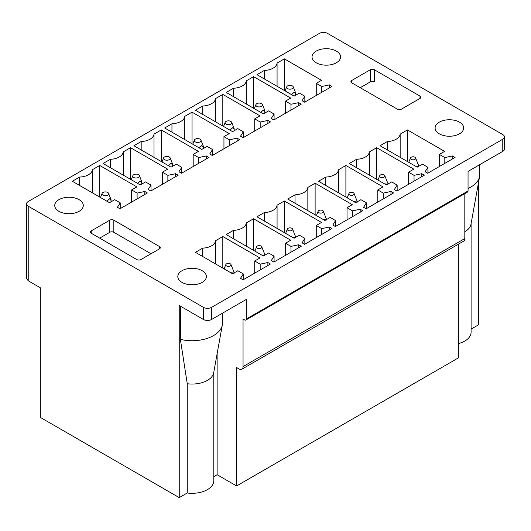 <?xml version="1.0" encoding="UTF-8"?>
<svg xmlns="http://www.w3.org/2000/svg" width="531" height="531" viewBox="0 0 531 531"><rect width="100%" height="100%" fill="white"/><g stroke="black" fill="none" stroke-linecap="round" stroke-linejoin="round"><path stroke-width="0.8" d="M99.695 238.127L109.791 232.299A2.854 1.646 0 0 1 113.833 232.299L113.833 220.179A2.854 1.646 0 0 0 109.791 220.179L91.219 230.899A2.854 1.646 0 0 0 90.383 232.067A2.854 1.646 0 0 0 91.219 233.235L91.219 230.899M28.223 201.528A5.708 3.299 0 0 0 26.55 203.858A5.708 3.299 0 0 0 28.223 206.187L203.473 307.369A5.708 3.299 0 0 0 211.55 307.369L502.777 139.235A5.708 3.299 0 0 0 504.45 136.898A5.708 3.299 0 0 0 502.777 134.569L327.527 33.387A5.708 3.299 0 0 0 319.45 33.387L28.223 201.528M113.833 220.179L159.459 246.523A2.854 1.646 0 0 1 160.296 247.685A2.854 1.646 0 0 1 159.459 248.853L159.459 246.523M91.219 233.235L136.845 259.579A2.854 1.646 0 0 0 140.888 259.579L159.459 248.853M370.326 69.76L351.754 80.48A2.854 1.646 0 0 0 350.918 81.648A2.854 1.646 0 0 0 351.754 82.809L397.38 109.16A2.854 1.646 0 0 0 401.423 109.16L419.994 98.434A2.854 1.646 0 0 0 420.831 97.266A2.854 1.646 0 0 0 419.994 96.104L374.368 69.76A2.854 1.646 0 0 0 370.326 69.76L370.326 81.88A2.854 1.646 180 0 1 374.368 81.88L374.368 69.76M312.613 54.613A14.277 8.244 0 0 0 312.036 56.936A14.277 8.244 0 0 0 324.282 65.094A14.277 8.244 0 0 0 340.013 59.253A14.277 8.244 0 0 0 340.59 56.936A14.277 8.244 0 0 0 328.344 48.779A14.277 8.244 0 0 0 312.613 54.613M196.105 284.457A14.277 8.244 0 0 0 206.367 276.551A14.277 8.244 0 0 0 188.067 268.64A14.277 8.244 0 0 0 177.812 276.551A14.277 8.244 0 0 0 196.105 284.457M435.692 125.674A14.277 8.244 0 0 0 435.115 127.998A14.277 8.244 0 0 0 447.361 136.155A14.277 8.244 0 0 0 463.092 130.314A14.277 8.244 0 0 0 463.669 127.998A14.277 8.244 0 0 0 451.423 119.833A14.277 8.244 0 0 0 435.692 125.674M73.026 213.396A14.277 8.244 0 0 0 83.281 205.49A14.277 8.244 0 0 0 64.988 197.578A14.277 8.244 0 0 0 54.733 205.49A14.277 8.244 0 0 0 73.026 213.396M332.008 86.38L304.628 102.184L302.046 100.698L304.847 96.25L299.378 93.091L294.128 96.124L256.977 74.679L264.259 70.477A13.706 7.912 0 0 0 277.076 63.07L284.357 58.868L321.507 80.32L316.257 83.347L321.726 86.507L329.426 84.887L332.008 86.38M301.236 104.142L273.857 119.953L271.275 118.459L274.076 114.012L268.606 110.86L263.363 113.893L226.213 92.44L233.487 88.239A13.706 7.912 0 0 0 246.311 80.838L253.586 76.637L290.736 98.082L285.486 101.116L290.955 104.268L298.654 102.656L301.236 104.142M270.465 121.911L243.092 137.715L240.503 136.221L243.304 131.781L237.842 128.621L232.591 131.655L195.441 110.209L202.716 106.001A13.706 7.912 0 0 0 215.54 98.6L222.814 94.399L259.971 115.851L254.721 118.878L260.183 122.037L267.883 120.418L270.465 121.911M239.693 139.673L212.32 155.483L209.732 153.99L212.533 149.543L207.07 146.39L201.82 149.417L164.67 127.971L171.951 123.769A13.706 7.912 0 0 0 184.768 116.369L192.049 112.167L229.2 133.613L223.949 136.646L229.412 139.799L237.111 138.179L239.693 139.673M208.929 157.441L181.549 173.245L178.967 171.752L181.768 167.311L176.299 164.152L171.048 167.185L133.898 145.733L141.18 141.531A13.706 7.912 0 0 0 153.997 134.131L161.278 129.929L198.428 151.375L193.178 154.408L198.647 157.568L206.34 155.948L208.929 157.441M178.157 175.203L150.777 191.014L148.195 189.521L150.996 185.073L145.527 181.921L140.277 184.947L103.127 163.502L110.408 159.3A13.706 7.912 0 0 0 123.225 151.899L130.507 147.698L167.657 169.143L162.406 172.177L167.876 175.33L175.575 173.71L178.157 175.203M147.386 192.972L120.006 208.776L117.424 207.282L120.225 202.842L114.756 199.683L109.512 202.716L72.362 181.263L79.637 177.062A13.706 7.912 0 0 0 92.46 169.661L99.735 165.46L136.885 186.905L131.635 189.939L137.104 193.098L144.804 191.479L147.386 192.972M455.087 157.441L427.707 173.245L425.125 171.752L427.926 167.311L422.457 164.152L417.213 167.185L380.063 145.733L387.338 141.531A13.706 7.912 0 0 0 400.162 134.131L407.436 129.929L444.586 151.375L439.336 154.408L444.805 157.568L452.505 155.948L455.087 157.441M424.315 175.203L396.942 191.014L394.354 189.521L397.155 185.073L391.692 181.921L386.442 184.947L349.292 163.502L356.567 159.3A13.706 7.912 0 0 0 369.39 151.899L376.671 147.698L413.822 169.143L408.571 172.177L414.034 175.33L421.733 173.71L424.315 175.203M393.551 192.972L366.171 208.776L363.582 207.282L366.383 202.842L360.921 199.683L355.67 202.716L318.52 181.263L325.802 177.062A13.706 7.912 0 0 0 338.619 169.661L345.9 165.46L383.05 186.905L377.8 189.939L383.263 193.098L390.962 191.479L393.551 192.972M362.779 210.734L335.4 226.545L332.818 225.051L335.619 220.604L330.149 217.451L324.899 220.478L287.749 199.032L295.03 194.831A13.706 7.912 0 0 0 307.847 187.43L315.129 183.222L352.279 204.674L347.028 207.701L352.498 210.86L360.191 209.241L362.779 210.734M332.008 228.503L304.628 244.306L302.046 242.813L304.847 238.373L299.378 235.213L294.128 238.246L256.977 216.794L264.259 212.592A13.706 7.912 0 0 0 277.076 205.192L284.357 200.99L321.507 222.436L316.257 225.469L321.726 228.622L329.426 227.009L332.008 228.503M301.236 246.265L273.857 262.068L271.275 260.582L274.076 256.134L268.606 252.982L263.363 256.008L226.213 234.563L233.487 230.361A13.706 7.912 0 0 0 246.311 222.954L253.586 218.752L290.736 240.204L285.486 243.231L290.955 246.391L298.654 244.771L301.236 246.265M270.465 264.026L243.092 279.837L240.503 278.344L243.304 273.903L237.842 270.744L232.591 273.777L195.441 252.325L202.716 248.123A13.706 7.912 0 0 0 215.54 240.722L222.814 236.521L259.971 257.966L254.721 261L260.183 264.153L267.883 262.54L270.465 264.026M113.833 232.299L150.983 253.745M458.359 244.214L458.359 357.914L236.587 485.958L236.587 367.518L239.01 368.919A5.708 3.299 60 0 0 241.864 369.204L463.636 241.16A5.708 3.299 60 0 0 464.817 238.552L464.817 193.629M213.794 372.178L213.794 480.781A21.705 12.532 180 0 1 187.251 492.994L179.246 497.613L179.246 305.504L203.473 319.496A5.708 3.299 0 0 0 211.55 319.496L246.278 299.444L246.278 319.025A2.283 1.321 60 0 1 245.807 320.074A2.283 1.321 60 0 1 244.665 319.961L243.045 319.025L243.045 366.589A5.708 3.299 60 0 1 241.864 369.204M370.326 81.88L360.23 87.708M246.278 319.025L468.05 190.987A2.283 1.321 60 0 1 467.579 192.036L245.807 320.074M267.883 262.54L267.883 265.52M260.183 264.153L260.183 269.967M254.721 261L254.721 273.12M222.814 236.521L222.814 268.135M215.54 240.722L215.54 263.934M202.716 256.526L202.716 248.123M243.304 273.903L243.304 279.711M298.654 244.771L298.654 247.758M290.955 246.391L290.955 252.198M285.486 243.231L285.486 255.358M253.586 218.752L253.586 250.366M246.311 222.954L246.311 246.165M233.487 238.764L233.487 230.361M274.076 256.134L274.076 261.949M329.426 227.009L329.426 229.989M321.726 228.622L321.726 234.436M316.257 225.469L316.257 237.589M284.357 200.99L284.357 232.605M277.076 205.192L277.076 228.403M264.259 220.996L264.259 212.592M304.847 238.373L304.847 244.18M360.191 209.241L360.191 212.227M352.498 210.86L352.498 216.668M347.028 207.701L347.028 219.827M315.129 183.222L315.129 214.836M307.847 187.43L307.847 210.634M295.03 203.234L295.03 194.831M335.619 220.604L335.619 226.418M390.962 191.479L390.962 194.459M383.263 193.098L383.263 198.906M377.8 189.939L377.8 202.059M345.9 165.46L345.9 197.074M338.619 169.661L338.619 192.872M325.802 185.472L325.802 177.062M366.383 202.842L366.383 208.65M421.733 173.71L421.733 176.697M414.034 175.33L414.034 181.144M408.571 172.177L408.571 184.297M376.671 147.698L376.671 179.305M369.39 151.899L369.39 175.104M356.567 167.703L356.567 159.3M397.155 185.073L397.155 190.888M452.505 155.948L452.505 158.935M444.805 157.568L444.805 163.375M439.336 154.408L439.336 166.535M407.436 129.929L407.436 161.543M400.162 134.131L400.162 157.342M387.338 149.941L387.338 141.531M427.926 167.311L427.926 173.119M144.804 191.479L144.804 194.459M137.104 193.098L137.104 198.906M131.635 189.939L131.635 202.059M99.735 165.46L99.735 197.074M92.46 169.661L92.46 192.872M79.637 185.472L79.637 177.062M120.225 202.842L120.225 208.65M175.575 173.71L175.575 176.697M167.876 175.33L167.876 181.144M162.406 172.177L162.406 184.297M130.507 147.698L130.507 179.305M123.225 151.899L123.225 175.104M110.408 167.703L110.408 159.3M150.996 185.073L150.996 190.888M206.34 155.948L206.34 158.935M198.647 157.568L198.647 163.375M193.178 154.408L193.178 166.535M161.278 129.929L161.278 161.543M153.997 134.131L153.997 157.342M141.18 149.941L141.18 141.531M181.768 167.311L181.768 173.119M237.111 138.179L237.111 141.166M229.412 139.799L229.412 145.613M223.949 136.646L223.949 148.766M192.049 112.167L192.049 143.775M184.768 116.369L184.768 139.573M171.951 132.173L171.951 123.769M212.533 149.543L212.533 155.357M267.883 120.418L267.883 123.404M260.183 122.037L260.183 127.845M254.721 118.878L254.721 131.004M222.814 94.399L222.814 126.013M215.54 98.6L215.54 121.811M202.716 114.411L202.716 106.001M243.304 131.781L243.304 137.589M298.654 102.656L298.654 105.636M290.955 104.268L290.955 110.083M285.486 101.116L285.486 113.236M253.586 76.637L253.586 108.251M246.311 80.838L246.311 104.043M233.487 96.642L233.487 88.239M274.076 114.012L274.076 119.827M329.426 84.887L329.426 87.874M321.726 86.507L321.726 92.314M316.257 83.347L316.257 95.474M284.357 58.868L284.357 90.482M277.076 63.07L277.076 86.281M264.259 78.88L264.259 70.477M304.847 96.25L304.847 102.058M26.55 203.858L26.55 278.463L28.223 280.793L28.223 206.187M179.246 497.613L40.336 417.412L40.336 287.789L28.223 280.793M478.55 182.325L478.55 324.813L471.097 329.114M471.097 223.624L471.097 332.227A21.705 12.532 180 0 1 458.359 343.637M236.587 485.958L217.126 474.721L213.794 476.639M468.05 190.987L468.05 171.407L502.777 151.355A5.708 3.299 0 0 0 504.45 149.025L504.45 136.898M187.251 492.987L187.251 383.734L180.374 339.362L180.374 306.155M217.126 474.721L217.126 353.706M464.817 231.788A21.705 12.532 0 0 0 470.977 224.268L479.612 176.438A30.38 17.543 0 0 0 479.772 174.619L479.772 164.637M468.05 188.465A30.38 17.543 0 0 0 479.612 176.438M222.469 313.19L222.469 323.18A30.38 17.543 180 0 1 222.303 324.992A30.38 17.543 180 0 1 180.374 339.362M222.303 324.992L213.674 372.822A21.705 12.532 180 0 1 187.251 383.74M415.361 166.117L418.528 166.422M418.707 166.707L418.707 165.772L418.707 166.707M415.6 157.972A2.628 1.52 0 0 0 415.348 157.581A2.628 1.52 0 0 0 412.68 156.804A2.628 1.52 0 0 0 410.476 157.972A2.628 1.52 0 0 0 410.735 159.041A2.628 1.52 0 0 0 413.974 159.731A2.628 1.52 0 0 0 415.6 157.972L418.7 165.772M291.559 94.637L294.154 92.215L295.621 93.795L295.621 95.261M293.225 86.812A3.339 1.925 0 0 0 290.424 85.332A3.339 1.925 0 0 0 287.039 86.321A3.339 1.925 0 0 0 286.72 86.812A3.339 1.925 0 0 0 288.784 89.042A3.339 1.925 0 0 0 292.9 88.166A3.339 1.925 0 0 0 293.225 86.812L295.621 92.865A5.708 3.299 0 0 1 295.681 93.33A5.708 3.299 0 0 1 295.621 93.795M260.787 112.406L263.383 109.977L264.856 111.563L264.856 113.03M262.453 104.574A3.339 1.925 0 0 0 259.652 103.1A3.339 1.925 0 0 0 256.267 104.083A3.339 1.925 0 0 0 255.949 104.574A3.339 1.925 0 0 0 258.013 106.811A3.339 1.925 0 0 0 262.135 105.928A3.339 1.925 0 0 0 262.453 104.574L264.856 110.627A5.708 3.299 0 0 1 264.909 111.098A5.708 3.299 0 0 1 264.856 111.563M379.964 176.803A2.628 1.52 0 0 0 383.203 177.493A2.628 1.52 0 0 0 384.829 175.734A2.628 1.52 0 0 0 384.577 175.349A2.628 1.52 0 0 0 381.908 174.573A2.628 1.52 0 0 0 379.705 175.734A2.628 1.52 0 0 0 379.964 176.803M387.935 184.469L387.935 183.54L387.935 184.469M384.829 175.734L387.935 183.54M384.597 183.885L387.756 184.191M230.016 130.168L232.611 127.745L234.085 129.325L234.085 130.792M231.682 122.336A3.339 1.925 0 0 0 228.881 120.862A3.339 1.925 0 0 0 225.502 121.851A3.339 1.925 0 0 0 225.177 122.336A3.339 1.925 0 0 0 227.248 124.573A3.339 1.925 0 0 0 231.363 123.696A3.339 1.925 0 0 0 231.682 122.336L234.085 128.396A5.708 3.299 0 0 1 234.144 128.86A5.708 3.299 0 0 1 234.085 129.325M349.192 194.572A2.628 1.52 0 0 0 352.431 195.262A2.628 1.52 0 0 0 354.064 193.496A2.628 1.52 0 0 0 353.805 193.111A2.628 1.52 0 0 0 351.144 192.335A2.628 1.52 0 0 0 348.94 193.496A2.628 1.52 0 0 0 349.192 194.572M357.164 202.238L357.164 201.302L357.164 202.238M354.064 193.496L357.164 201.302M353.825 201.647L356.985 201.953M199.251 147.937L201.84 145.507L203.313 147.094L203.313 148.554M200.91 140.104A3.339 1.925 0 0 0 198.116 138.631A3.339 1.925 0 0 0 194.731 139.613A3.339 1.925 0 0 0 194.406 140.104A3.339 1.925 0 0 0 196.477 142.341A3.339 1.925 0 0 0 200.592 141.458A3.339 1.925 0 0 0 200.91 140.104L203.313 146.158A5.708 3.299 0 0 1 203.373 146.622A5.708 3.299 0 0 1 203.313 147.094M318.421 212.334A2.628 1.52 0 0 0 321.667 213.024A2.628 1.52 0 0 0 323.293 211.265A2.628 1.52 0 0 0 323.034 210.88A2.628 1.52 0 0 0 320.372 210.103A2.628 1.52 0 0 0 318.169 211.265A2.628 1.52 0 0 0 318.421 212.334M326.392 220L326.392 219.071L326.392 220M323.293 211.265L326.392 219.071M323.054 219.416L326.22 219.721M168.48 165.699L171.068 163.276L172.542 164.856L172.542 166.322M170.146 157.866A3.339 1.925 0 0 0 167.345 156.393A3.339 1.925 0 0 0 163.96 157.382A3.339 1.925 0 0 0 163.634 157.866A3.339 1.925 0 0 0 165.705 160.103A3.339 1.925 0 0 0 169.82 159.227A3.339 1.925 0 0 0 170.146 157.866L172.542 163.926A5.708 3.299 0 0 1 172.602 164.391A5.708 3.299 0 0 1 172.542 164.856M287.649 230.096A2.628 1.52 0 0 0 290.895 230.793A2.628 1.52 0 0 0 292.521 229.027A2.628 1.52 0 0 0 292.269 228.642A2.628 1.52 0 0 0 289.601 227.865A2.628 1.52 0 0 0 287.397 229.027A2.628 1.52 0 0 0 287.649 230.096M295.621 237.769L295.621 236.833L295.621 237.769M292.521 229.027L295.621 236.833M292.282 237.178L295.448 237.483M137.708 183.467L140.303 181.038L141.77 182.624L141.77 184.084M139.374 175.635A3.339 1.925 0 0 0 136.573 174.155A3.339 1.925 0 0 0 133.188 175.144A3.339 1.925 0 0 0 132.869 175.635A3.339 1.925 0 0 0 134.934 177.872A3.339 1.925 0 0 0 139.049 176.989A3.339 1.925 0 0 0 139.374 175.635L141.77 181.688A5.708 3.299 0 0 1 141.83 182.153A5.708 3.299 0 0 1 141.77 182.624M256.885 247.864A2.628 1.52 0 0 0 260.124 248.554A2.628 1.52 0 0 0 261.75 246.796A2.628 1.52 0 0 0 261.498 246.411A2.628 1.52 0 0 0 258.829 245.634A2.628 1.52 0 0 0 256.626 246.796A2.628 1.52 0 0 0 256.885 247.864M264.856 255.53L264.856 254.595L264.856 255.53M261.75 246.796L264.85 254.595M261.511 254.946L264.677 255.252M106.937 201.229L109.532 198.806L111.006 200.386L111.006 201.853M108.603 193.397A3.339 1.925 0 0 0 105.802 191.923A3.339 1.925 0 0 0 102.417 192.912A3.339 1.925 0 0 0 102.098 193.397A3.339 1.925 0 0 0 104.162 195.634A3.339 1.925 0 0 0 108.278 194.758A3.339 1.925 0 0 0 108.603 193.397L111.006 199.457A5.708 3.299 0 0 1 111.059 199.921A5.708 3.299 0 0 1 111.006 200.386M226.113 265.626A2.628 1.52 0 0 0 229.352 266.316A2.628 1.52 0 0 0 230.978 264.557A2.628 1.52 0 0 0 230.726 264.172A2.628 1.52 0 0 0 228.058 263.396A2.628 1.52 0 0 0 225.854 264.557A2.628 1.52 0 0 0 226.113 265.626M234.085 273.292L234.085 272.363L234.085 273.292M230.978 264.557L234.085 272.363M230.746 272.708L233.905 273.014M109.791 232.299L109.791 220.179M243.045 366.589L464.817 238.552M351.754 80.48L351.754 82.809M419.994 96.104L419.994 98.434M211.55 319.496L211.55 307.369M203.473 319.496L203.473 307.369M502.777 151.355L502.777 139.235M410.476 157.972L408.744 162.3M295.681 95.228L295.681 93.33M286.72 86.812L285.081 90.901M264.909 112.997L264.909 111.098M255.949 104.574L254.309 108.663M379.705 175.734L377.979 180.062M234.144 130.759L234.144 128.86M225.177 122.336L223.544 126.431M348.94 193.496L347.208 197.831M203.373 148.527L203.373 146.622M194.406 140.104L192.773 144.193M318.169 211.265L316.436 215.593M172.602 166.289L172.602 164.391M163.634 157.866L162.001 161.962M287.397 229.027L285.665 233.355M141.83 184.051L141.83 182.153M132.869 175.635L131.23 179.724M256.626 246.796L254.893 251.123M111.059 201.82L111.059 199.921M102.098 193.397L100.459 197.492M225.854 264.557L224.128 268.885"/></g></svg>
